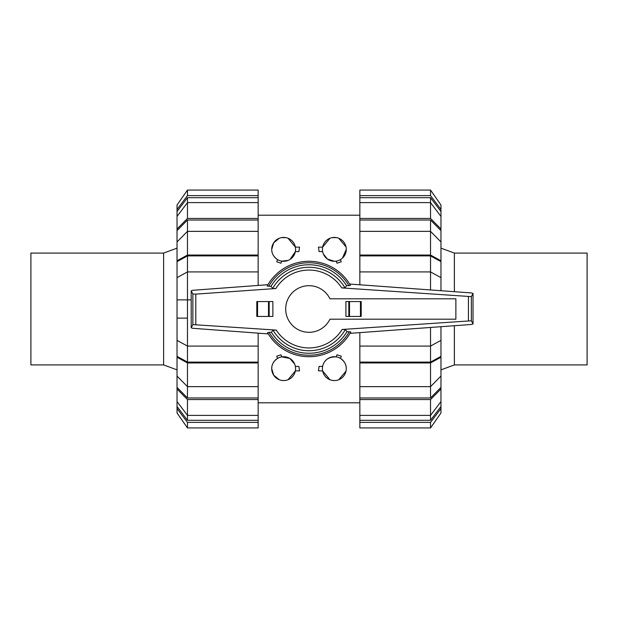 <?xml version="1.0" encoding="UTF-8"?>
<svg xmlns="http://www.w3.org/2000/svg" width="618" height="618" viewBox="0 0 618 618"><rect width="100%" height="100%" fill="white"/><g stroke="black" fill="none" stroke-linecap="round" stroke-linejoin="round"><path stroke-width="0.93" d="M285.694 309A23.306 23.306 0 0 0 329.958 319.197L455.875 319.197L455.875 298.803L329.958 298.803A23.306 23.306 0 0 0 285.694 309M361.19 316.455L361.19 301.545L361.19 316.455L345.918 316.455L345.918 301.545L348.822 301.545L348.822 316.455M267.517 332.577L268.297 333.905L192.577 328.282L191.201 327.749L192.87 324.612L276.269 330.097L273.017 330.143L271.402 332.322L269.085 332.322A46.226 46.226 0 0 0 349.263 331.711L346.976 331.704L345.331 329.525L342.117 329.479L471.356 320.788L473.025 323.932L471.627 324.45L350.043 333.341L350.831 331.966A47.717 47.717 0 0 1 267.517 332.577M269.394 332.322L267.617 332.662M192.577 290.305L267.926 284.705L267.169 286.034A47.717 47.717 0 0 1 350.483 285.423L349.672 284.041L471.627 292.955L473.025 293.48L471.356 296.625L341.731 287.903L344.983 287.857L346.598 285.678L348.915 285.678A46.226 46.226 0 0 0 268.737 286.288L271.024 286.296L272.669 288.475L275.883 288.521L195.806 294.122L192.87 293.975L191.201 290.839L192.577 290.305M348.606 285.678L350.383 285.338M269.178 316.455L272.87 316.455L272.87 301.545L256.81 301.545L256.81 316.455L269.178 316.455L269.178 301.545M256.81 316.455L256.81 301.545M361.19 301.545L348.822 301.545M267.277 285.956L269.046 286.288M191.201 290.839L191.201 327.749M192.87 293.975L192.87 324.612M350.723 332.044L348.954 331.711M471.356 296.625L471.356 320.788M473.025 293.48L473.025 323.932M271.402 332.322A44.241 44.241 0 0 0 346.976 331.704M344.983 287.857A41.73 41.73 0 0 0 272.669 288.475M346.598 285.678A44.241 44.241 0 0 0 271.024 286.296M273.017 330.143A41.73 41.73 0 0 0 345.331 329.525M440.966 248.135L454.385 253.079L587.1 253.079L587.1 364.921L454.385 364.921L454.385 325.717M440.966 369.865L454.385 364.921M454.385 291.696L454.385 253.079M177.034 369.865L163.615 364.921L30.9 364.921L30.9 253.079L163.615 253.079L163.615 364.921M177.034 248.135L163.615 253.079M430.53 255.906L440.966 261.63L440.966 277.644L430.53 271.92L430.53 255.906L359.846 255.906L359.846 255.049L430.53 255.049L440.966 260.773L440.966 261.63M440.966 340.356L440.966 356.37L430.53 362.094L430.53 346.08L440.966 340.356L440.966 326.698M430.53 220.023L440.966 230.607L440.966 241.932L430.53 231.356L430.53 220.023L359.846 220.023L359.846 218.44L430.53 218.44L440.966 229.015L440.966 230.607M440.966 376.068L440.966 387.393L430.53 397.977L430.53 386.644L440.966 376.068L440.966 357.227L430.53 362.951L359.846 362.951L359.846 346.08L430.53 346.08L430.53 327.463M430.53 197.69L440.966 211.511L440.966 216.431L430.53 202.604L430.53 197.69L359.846 197.69L359.846 190.058L430.53 190.058L440.966 205.021L440.966 211.511M430.53 420.31L359.846 420.31L359.846 415.396L430.53 415.396L440.966 401.569L440.966 406.49L430.53 420.31L430.53 399.56L359.846 399.56L359.846 386.644L430.53 386.644L430.53 362.951M430.53 289.95L430.53 271.92L359.846 271.92L359.846 255.906M430.53 362.094L359.846 362.094M430.53 255.049L430.53 231.356L359.846 231.356L359.846 220.023M430.53 397.977L359.846 397.977M430.53 218.44L430.53 202.604L359.846 202.604L359.846 197.69M359.846 284.782L359.846 271.92M440.966 290.715L440.966 277.644M440.966 260.773L440.966 241.932M359.846 255.049L359.846 231.356M359.846 218.44L359.846 202.604M440.966 229.015L440.966 216.431M359.846 195.62L430.53 195.62L430.53 190.058M430.53 195.62L440.966 209.44M430.53 422.38L430.53 427.942L359.846 427.942L430.53 427.942L440.966 412.978L440.966 408.56L430.53 422.38L359.846 422.38L359.846 420.31M359.846 427.942L359.846 422.38M440.966 406.49L440.966 408.56M440.966 387.393L440.966 388.985L430.53 399.56M359.846 415.396L359.846 399.56M440.966 401.569L440.966 388.985M359.846 386.644L359.846 362.951M440.966 356.37L440.966 357.227M359.846 346.08L359.846 332.631M187.47 255.906L258.154 255.906L258.154 271.92L187.47 271.92L177.034 277.644L177.034 261.63L187.47 255.906L187.47 362.094L177.034 356.37L177.034 340.356L187.47 346.08L258.154 346.08L258.154 362.094L187.47 362.094M187.47 318.131L177.034 318.131L177.034 340.356M177.034 277.644L177.034 318.131M187.47 397.977L177.034 387.393L177.034 376.068L187.47 386.644L187.47 397.977L258.154 397.977L258.154 399.56L187.47 399.56L177.034 388.985L177.034 387.393M177.034 241.932L177.034 230.607L187.47 220.023L187.47 231.356L177.034 241.932L177.034 260.773L187.47 255.049L258.154 255.049L258.154 255.906M187.47 420.31L177.034 406.49L177.034 401.569L187.47 415.396L187.47 420.31L258.154 420.31L258.154 427.942L187.47 427.942L177.034 412.978L177.034 406.49M187.47 197.69L258.154 197.69L258.154 202.604L187.47 202.604L177.034 216.431L177.034 211.511L187.47 197.69L187.47 218.44L258.154 218.44L258.154 231.356L187.47 231.356L187.47 255.049M258.154 362.094L258.154 362.951L187.47 362.951L187.47 386.644L258.154 386.644L258.154 397.977M187.47 220.023L258.154 220.023M187.47 399.56L187.47 415.396L258.154 415.396L258.154 420.31M258.154 333.156L258.154 346.08M187.47 362.951L177.034 357.227L177.034 356.37M177.034 357.227L177.034 376.068M258.154 362.951L258.154 386.644M258.154 399.56L258.154 415.396M177.034 388.985L177.034 401.569M258.154 422.38L187.47 422.38L187.47 427.942M187.47 422.38L177.034 408.56M258.154 195.62L258.154 190.058L187.47 190.058L177.034 205.021L177.034 209.44L187.47 195.62L258.154 195.62L258.154 197.69M187.47 190.058L187.47 195.62M177.034 211.511L177.034 209.44M177.034 230.607L177.034 229.015L187.47 218.44M258.154 202.604L258.154 218.44M177.034 216.431L177.034 229.015M258.154 231.356L258.154 255.049M177.034 261.63L177.034 260.773M177.034 299.869L191.201 299.869M258.154 271.92L258.154 285.431M346.281 368.645A11.927 11.927 0 0 0 334.353 356.717A11.927 11.927 0 0 0 322.418 368.645A11.927 11.927 0 0 0 334.353 380.572A11.927 11.927 0 0 0 346.281 368.645C346.327 364.558 344.388 361.144 340.456 358.401L341.267 356.192L337.011 354.786L336.254 356.872C328.629 356.787 324.087 359.97 322.635 366.412L319.097 366.412L318.455 370.885L322.635 370.885L329.95 379.738M294.662 364.056L289.803 358.425L281.746 356.872L280.989 354.786L276.733 356.192L277.544 358.401C273.612 361.144 271.673 364.558 271.719 368.645L273.643 375.134L279.251 379.738M295.582 368.645A11.927 11.927 0 0 0 283.647 356.717A11.927 11.927 0 0 0 271.719 368.645A11.927 11.927 0 0 0 283.647 380.572A11.927 11.927 0 0 0 295.582 368.645M279.251 238.262L273.643 242.866L271.719 249.355C271.673 253.442 273.612 256.856 277.544 259.599L276.733 261.808L280.989 263.214L281.746 261.128L288.088 260.425M290.081 259.398L295.365 251.588L298.903 251.588L299.545 247.115L295.365 247.115L288.05 238.262M271.719 249.355A11.927 11.927 0 0 0 283.647 261.283A11.927 11.927 0 0 0 295.582 249.355A11.927 11.927 0 0 0 283.647 237.428A11.927 11.927 0 0 0 271.719 249.355M323.338 253.944L327.424 259.066L334.353 261.283L336.254 261.128L337.011 263.214L341.267 261.808L340.456 259.599M342.457 258.108L346.281 249.355A11.927 11.927 0 0 0 334.353 237.428A11.927 11.927 0 0 0 322.418 249.355A11.927 11.927 0 0 0 334.353 261.283A11.927 11.927 0 0 0 346.281 249.355M285.91 237.644L281.391 237.644M329.95 238.262L322.635 247.115L318.455 247.115L319.097 251.588L322.635 251.588M346.026 246.891L338.749 238.262M336.609 237.644L332.09 237.644M288.05 379.738L295.365 370.885L299.545 370.885L298.903 366.412L295.365 366.412M281.391 380.356L283.647 380.572M338.749 379.738L346.026 371.109M332.09 380.356L334.353 380.572M257.551 316.455L257.551 301.545M268.49 316.455L268.49 301.545M360.449 301.545L360.449 316.455M349.51 301.545L349.51 316.455M468.421 296.764L468.421 320.649M195.806 294.122L195.806 324.465M350.483 285.423A47.717 47.717 0 0 0 267.169 286.034M341.731 287.903A38.942 38.942 0 0 0 275.883 288.521M276.269 330.097A38.942 38.942 0 0 0 342.117 329.479M258.154 215.203L359.846 215.203M258.154 402.797L359.846 402.797"/></g></svg>
